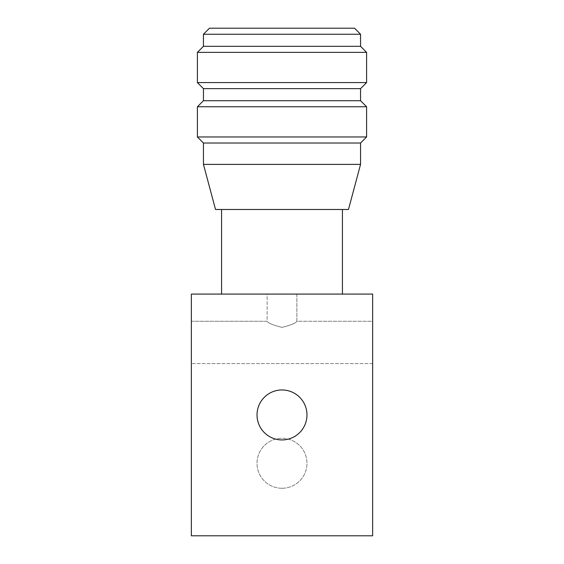 <?xml version="1.0" encoding="UTF-8"?>
<svg xmlns="http://www.w3.org/2000/svg" width="564" height="564" viewBox="0 0 564 564"><rect width="100%" height="100%" fill="white"/><g stroke="black" fill="none" stroke-linecap="round" stroke-linejoin="round"><path stroke-width="0.42" stroke-dasharray="2.82 2.11" d="M282 294.084L342.426 294.084L267.139 294.084L267.139 321.276C268.034 323.066 272.997 325.097 282.035 327.381C291.031 325.075 295.973 323.045 296.861 321.276C295.973 323.052 291.017 325.09 282 327.381C272.969 325.083 268.02 323.045 267.139 321.276L191.358 321.276L191.358 363.576L191.358 321.276L191.358 342.426L191.358 321.276L267.139 321.276L267.139 294.084L296.861 294.084L296.861 321.276L372.642 321.276L372.642 363.576L372.642 321.276L372.642 342.426L372.642 321.276L296.861 321.276L296.861 294.084L221.574 294.084L282 294.084M215.526 209.484L348.474 209.484M282 327.381C272.976 325.083 268.027 323.052 267.139 321.276C268.027 323.052 272.976 325.083 282 327.381C272.976 325.083 268.027 323.052 267.139 321.276C268.027 323.052 272.976 325.083 282 327.381C291.01 325.09 295.959 323.059 296.861 321.276C295.98 323.045 291.024 325.083 282 327.381C291.01 325.09 295.959 323.059 296.861 321.276C295.98 323.045 291.024 325.083 282 327.381M282 488.269A24.978 24.978 0 0 1 257.022 463.284A24.978 24.978 0 0 1 282 438.306A24.978 24.978 0 0 1 306.978 463.284A24.978 24.978 0 0 1 282 488.269A24.978 24.978 0 0 1 257.022 463.284A24.978 24.978 0 0 1 282 438.306A24.978 24.978 0 0 1 306.978 463.284A24.978 24.978 0 0 1 282 488.269M282 389.964A24.978 24.978 0 0 0 257.022 414.942A24.978 24.978 0 0 0 282 439.927A24.978 24.978 0 0 0 306.978 414.942A24.978 24.978 0 0 0 282 389.964M203.442 164.378L360.558 164.378M203.442 143.016L360.558 143.016M197.4 136.974L366.6 136.974M197.4 106.758L366.6 106.758M203.442 100.716L360.558 100.716M203.442 88.626L360.558 88.626M197.4 82.584L366.6 82.584M197.4 52.374L366.6 52.374M203.442 46.326L360.558 46.326M203.442 34.242L360.558 34.242M209.484 28.2L354.516 28.2M191.358 535.8L372.642 535.8L372.642 294.084L191.358 294.084L191.358 535.8M282 209.484L221.574 209.484L282 209.484M372.642 363.576L191.358 363.576L372.642 363.576"/><path stroke-width="0.85" d="M282 439.927A24.978 24.978 0 0 1 257.022 414.942A24.978 24.978 0 0 1 282 389.964A24.978 24.978 0 0 1 306.978 414.942A24.978 24.978 0 0 1 282 439.927M203.442 164.378L360.558 164.378L348.474 209.484L215.526 209.484L203.442 164.378L203.442 143.016L197.4 136.974L197.4 106.758L366.6 106.758L366.6 136.974L197.4 136.974M360.558 164.378L360.558 143.016L203.442 143.016M366.6 106.758L360.558 100.716L203.442 100.716L203.442 88.626L197.4 82.584L197.4 52.374L366.6 52.374L366.6 82.584L197.4 82.584M360.558 100.716L360.558 88.626L203.442 88.626M360.558 46.326L203.442 46.326L203.442 34.242L360.558 34.242L360.558 46.326L366.6 52.374M360.558 34.242L354.516 28.2L209.484 28.2L203.442 34.242M191.358 535.8L372.642 535.8L372.642 294.084L191.358 294.084L191.358 535.8M342.426 294.084L342.426 209.484M360.558 143.016L366.6 136.974M360.558 88.626L366.6 82.584M203.442 46.326L197.4 52.374M203.442 100.716L197.4 106.758M221.574 294.084L221.574 209.484"/></g></svg>
